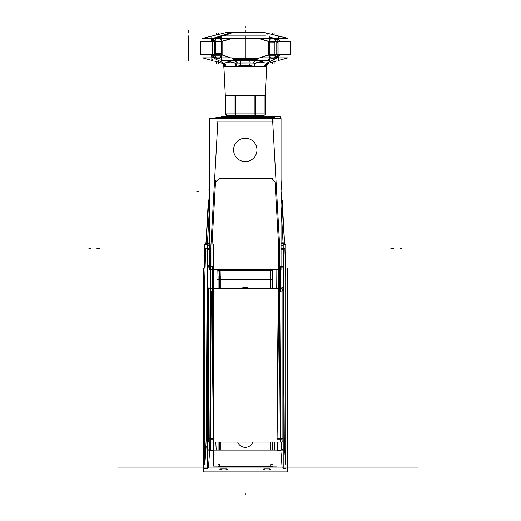 <?xml version="1.0" encoding="UTF-8"?>
<svg xmlns="http://www.w3.org/2000/svg" width="521" height="521" viewBox="0 0 521 521"><rect width="100%" height="100%" fill="white"/><g stroke="black" fill="none" stroke-linecap="round" stroke-linejoin="round"><path stroke-width="0.78" d="M225.365 114.333L225.365 95.643M225.56 113.975L225.56 96.001M265.182 114.333L265.182 95.643M264.987 96.001L264.987 113.975M254.932 114.333L254.932 95.643M255.134 96.001L255.134 113.975M235.023 114.333L235.023 95.643M255.524 114.333L255.524 95.643M235.42 96.001L235.42 113.975M235.616 114.333L235.616 95.643M225.417 96.001L265.13 96.001M226.218 96.001A0.899 0.899 -90 0 1 225.6 95.753M264.329 96.001A0.899 0.899 -90 0 0 264.948 95.753M264.368 96.001A0.899 0.899 0 0 0 264.987 95.753A0.899 0.899 0 0 1 264.368 96.001A0.899 0.899 0 0 0 264.987 95.753A0.899 0.899 0 0 1 264.368 96.001A0.899 0.899 0 0 0 264.987 95.753L264.368 96.001L264.987 95.753M226.355 95.988A0.899 0.899 -90 0 1 225.56 95.753A0.899 0.899 0 0 0 226.179 96.001A0.899 0.899 0 0 1 225.56 95.753A0.899 0.899 0 0 0 226.179 96.001A0.899 0.899 0 0 1 225.56 95.753L226.179 96.001A0.899 0.899 0 0 1 225.56 95.753L226.179 96.001M225.287 95.148L265.267 95.148L225.287 95.148L265.267 95.148L225.287 95.148L223.88 67.118L225.287 95.148L265.267 95.148L266.667 67.118L265.235 95.753L225.313 95.753L223.88 67.118L225.287 95.148M225.606 94.021L225.228 93.995L225.313 95.721L225.228 93.995L265.319 93.995L265.235 95.721L265.319 93.995M223.281 62.917L225.853 66.401L223.861 67.118L223.086 63.067L223.789 65.197L225.313 95.753L223.926 67.111M225.339 60.592L235.186 62.969L223.418 62.969A3.595 3.263 -90 0 1 225.814 66.252L224.212 65.561L222.968 62.969L224.225 65.75L222.864 62.885M269.272 59.283L271.669 58.411L269.272 59.283L271.669 58.411L276.137 57.948A3.595 2.625 90 0 0 278.006 55.219A3.595 2.625 90 0 1 276.137 57.948A3.595 2.625 90 0 0 278.006 55.219A3.595 2.625 90 0 1 276.137 57.948L276.143 58.411L267.13 62.969L255.362 62.969A3.595 1.504 -90 0 0 254.261 66.252L249.429 65.561L241.119 65.561L240.402 62.969L250.145 62.969L249.696 60.189L258.058 58.541L249.696 60.189L240.852 60.189L249.696 60.189L240.852 60.189L240.402 62.969L237.693 63.048L240.402 62.969L240.852 60.189L232.49 58.541L240.852 60.189L232.49 58.541L240.852 60.189L240.402 62.969L241.119 65.561L240.402 62.969L250.145 62.969L249.696 60.189L240.852 60.189L240.402 62.969L237.693 63.048L240.402 62.969L240.852 60.189L249.696 60.189L250.145 62.969L249.429 65.561L241.119 65.561L236.287 66.252A3.595 1.504 90 0 0 235.186 62.969L223.418 62.969L214.405 58.411L214.411 57.948A3.595 2.625 -90 0 1 212.542 55.219A3.595 2.625 -90 0 0 214.411 57.948L218.879 58.411L221.275 59.283M222.884 62.82L224.212 65.561L222.884 62.82L224.212 65.561L225.814 66.252L236.287 66.252A3.595 1.504 90 0 0 235.186 62.969L223.418 62.969A3.595 3.263 -90 0 1 225.814 66.252L224.212 65.561L222.968 62.969L224.212 65.561L225.814 66.252L236.287 66.252A3.595 1.504 90 0 0 235.186 62.969L223.418 62.969A3.595 3.263 -90 0 1 225.814 66.252L236.287 66.252L241.119 65.561L236.287 66.252A3.595 1.504 90 0 0 235.186 62.969L223.418 62.969L214.405 58.411L214.411 57.948A3.595 2.625 -90 0 1 212.542 55.219A3.595 2.625 -90 0 0 214.411 57.948L216.365 57.948L214.411 57.948A3.595 2.625 -90 0 1 212.542 55.219M223.919 66.988L223.789 64.415M266.667 67.118L265.196 95.753L266.622 67.111M266.628 66.988L266.759 64.415M266.667 67.079L266.765 65.19L266.322 65.75L267.683 62.885M267.664 62.82L266.335 65.561L267.664 62.82L266.335 65.561L264.733 66.252A3.595 3.263 90 0 1 267.13 62.969L255.362 62.969L264.062 60.924L255.362 62.969A3.595 1.504 -90 0 0 254.261 66.252L264.733 66.252A3.595 3.263 90 0 1 267.13 62.969L255.362 62.969A3.595 1.504 -90 0 0 254.261 66.252L249.429 65.561L250.145 62.969L252.854 63.048L250.145 62.969L249.429 65.561L254.261 66.252L264.733 66.252A3.595 3.263 90 0 1 267.13 62.969L255.362 62.969L264.062 60.924L255.362 62.969A3.595 1.504 -90 0 0 254.261 66.252L264.733 66.252L266.335 65.561L267.579 62.969L266.335 65.561L264.733 66.252A3.595 3.263 90 0 1 267.13 62.969L255.362 62.969A3.595 1.504 -90 0 0 254.261 66.252L249.429 65.561L241.119 65.561L249.429 65.561L250.145 62.969L252.854 63.048L250.145 62.969L249.429 65.561M278.728 60.924L278.728 56.893M278.728 39.322L278.728 35.91M277.999 59.518L277.999 60.495M276.065 38.222L276.071 37.812C262.421 31.657 262.421 31.657 276.071 37.812L276.065 38.222L274.118 38.222L276.065 38.222L271.61 37.812L269.272 37.05L274.118 38.222L276.065 38.222L276.071 37.812C261.594 31.214 261.594 31.214 276.071 37.812C261.594 31.214 261.594 31.214 276.071 37.812C261.594 31.214 261.594 31.214 276.071 37.812L276.065 38.222L271.61 37.812L274.118 38.222M278.728 36.073L287.937 38.339L213.271 38.339L231.812 32.256L263.216 32.256L278.064 35.91M274.417 38.326L216.13 38.326M216.43 38.222L214.483 38.222L218.937 37.812L215.44 38.222L221.275 36.19L215.44 38.222L214.483 38.222L214.476 37.812C228.126 31.657 228.126 31.657 214.476 37.812L214.483 38.222L215.44 38.222L221.275 36.19M214.157 38.326L204.317 37.916L216.313 37.916L215.127 38.326L216.313 37.916L286.231 37.916L276.39 38.326M278.136 41.029A3.595 2.631 -90 0 0 276.462 38.339M278.181 41.882L275.85 41.882A3.595 2.442 -90 0 0 274.228 38.339A3.595 2.449 -90 0 1 275.811 41.029M276.345 38.339A3.595 2.625 90 0 1 278.012 41.029A3.595 2.625 90 0 0 276.345 38.339A3.595 2.625 90 0 1 278.012 41.029A3.595 2.625 90 0 0 276.345 38.339A3.595 2.625 90 0 1 278.012 41.029M278.064 41.713L275.987 41.713L278.064 41.713L275.987 41.713L275.987 54.484L278.064 54.484L275.987 54.484L278.064 54.484L278.064 41.713L278.064 54.484L278.064 41.713L275.987 41.713L275.987 54.484L275.987 41.713M275.941 41.029A3.595 2.455 -90 0 0 274.378 38.339A3.595 2.455 -90 0 1 275.941 41.029A3.595 2.455 -90 0 0 274.378 38.339A3.595 2.455 -90 0 1 275.941 41.029A3.595 2.455 -90 0 0 274.378 38.339M276.273 38.339L277.791 42.657M279.471 55.219L278.794 56.809L277.634 57.851L278.872 56.691L279.517 55.219L277.947 55.219L277.947 41.029L279.517 41.029L278.898 39.557L277.569 38.339L278.833 39.466L279.477 41.029M278.064 55.122L278.064 53.507M277.888 54.484L275.961 57.994M237.719 63.067L231.689 57.851L202.623 57.851L231.689 57.851L202.623 57.851L231.689 57.851L237.719 63.067L235.616 63.067L237.719 63.067L231.689 57.851L237.719 63.067L235.616 63.067L237.719 63.067M223.561 63.067L221.568 63.067L213.799 60.924L221.568 63.067L213.799 60.924L221.568 63.067L223.561 63.067M268.979 63.067L266.986 63.067L268.979 63.067L266.986 63.067L268.979 63.067L276.749 60.924L268.979 63.067M254.932 63.067L252.828 63.067L258.859 57.851L287.924 57.851L258.859 57.851L252.828 63.067L258.859 57.851L287.924 57.851L258.859 57.851L252.828 63.067L254.932 63.067M255.225 63.061L262.643 62.598L266.824 63.061M223.724 63.061L226.733 62.598L235.323 63.061M211.819 36.073L202.61 38.339L217.062 38.339L221.275 36.77M223.587 35.91L233.408 32.256L227.332 32.256L212.483 35.91M290.204 54.738L274.899 54.738L274.899 41.452L290.204 41.452L274.899 41.452L274.899 54.738L290.204 54.738L290.204 41.452L290.204 54.738M275.987 54.705L275.987 52.979L278.064 52.979L278.064 54.705M276.13 57.994A3.595 2.631 -90 0 0 278.129 55.219M273.942 57.994A3.595 2.449 -90 0 0 275.804 55.219M278.181 54.314L275.85 54.314M278.006 55.219A3.595 2.625 90 0 1 276.137 57.948L271.669 58.411L274.183 57.948A3.595 2.455 -90 0 0 275.935 55.219A3.595 2.455 -90 0 1 274.183 57.948A3.595 2.455 -90 0 0 275.935 55.219A3.595 2.455 -90 0 1 274.183 57.948A3.595 2.455 -90 0 0 275.935 55.219M269.272 57.023L270.086 57.851M276.169 54.484L276.11 55.193M269.272 41.029L276.11 41.029L276.11 55.219L274.124 57.994M274.899 54.497L269.272 54.861L274.899 54.497M269.272 56.763A3.595 2.416 69.1 0 0 270.256 57.851A3.595 2.416 -110.9 0 1 269.272 56.763A3.595 2.416 69.1 0 0 270.256 57.851A3.595 2.416 -110.9 0 1 269.272 56.763A3.595 2.416 69.1 0 0 270.256 57.851M268.426 41.029L268.426 55.219M269.272 55.219L276.11 55.219M275.987 41.113L275.987 42.729M274.899 42.735L269.272 42.781M268.549 42.787L268.549 41.061M269.272 41.374L274.456 41.687M270.08 38.339L269.272 39.153M274.456 38.339L276.11 42.501M270.249 38.339A3.595 2.429 108.8 0 0 269.272 39.414A3.595 2.429 -71.2 0 1 270.249 38.339A3.595 2.429 108.8 0 0 269.272 39.414A3.595 2.429 -71.2 0 1 270.249 38.339A3.595 2.429 108.8 0 0 269.272 39.414M219.725 38.339L221.275 40.228M221.666 41.602L232.177 38.339M258.37 38.339L268.882 41.602M270.822 38.339L269.272 40.228M265.326 35.91L225.222 35.91L265.326 35.91M221.275 37.05L218.937 37.812L221.275 37.05M220.298 38.339A3.595 2.429 71.2 0 1 221.275 39.414A3.595 2.429 -108.8 0 0 220.298 38.339A3.595 2.429 71.2 0 1 221.275 39.414A3.595 2.429 -108.8 0 0 220.298 38.339A3.595 2.429 71.2 0 1 221.275 39.414M221.998 41.302L231.474 38.339L221.998 41.302L231.474 38.339L221.998 41.302L221.998 54.946L230.067 57.851L221.998 54.946L230.067 57.851L221.998 54.946L221.998 41.302L221.998 54.946M259.074 38.339L268.549 41.302L259.074 38.339L268.549 41.302L268.549 54.946L268.549 41.302L259.074 38.339M269.272 35.91L269.272 60.924L221.275 60.924L221.275 35.91M249.696 60.872L268.549 60.495L268.549 59.518M257.218 59.27L233.33 59.27M221.998 59.518L221.998 60.495L240.852 60.872M221.666 54.627L230.653 57.851L221.666 54.627M232.19 58.287L258.357 58.287L232.19 58.287M259.894 57.851L268.882 54.627L259.894 57.851M221.275 55.942L219.699 57.851L221.275 55.942M269.272 55.942L270.848 57.851L269.272 55.942M221.275 56.763A3.595 2.416 110.9 0 1 220.292 57.851A3.595 2.416 -69.1 0 0 221.275 56.763A3.595 2.416 110.9 0 1 220.292 57.851A3.595 2.416 -69.1 0 0 221.275 56.763A3.595 2.416 110.9 0 1 220.292 57.851M240.279 63.061L240.787 60.013L249.761 60.013L250.269 63.061M250.275 62.885L240.272 62.885L241.067 65.75L249.481 65.75L250.275 62.885M252.939 62.969L237.609 62.969L252.939 62.969M255.609 62.911L254.43 66.369L236.117 66.369L234.938 62.911L236.117 66.369L254.43 66.369L255.609 62.911M267.416 62.924A3.595 3.282 -90 0 0 264.857 66.421L253.981 66.421A3.595 1.459 -90 0 1 255.121 62.924L267.416 62.924M266.778 64.897L267.514 63.021L266.687 67.118L264.694 66.401L267.266 62.917M235.427 62.924A3.595 1.459 -90 0 1 236.567 66.421L225.691 66.421A3.595 3.282 -90 0 0 223.131 62.924L235.427 62.924M214.378 54.484L214.437 55.193M214.444 55.219L216.423 57.994M221.275 57.023L220.461 57.851M221.275 54.861L216.169 54.516M214.613 55.219A3.595 2.455 90 0 0 216.365 57.948A3.595 2.455 90 0 1 214.613 55.219A3.595 2.455 90 0 0 216.365 57.948A3.595 2.455 90 0 1 214.613 55.219A3.595 2.455 90 0 0 216.365 57.948L218.879 58.411M222.122 55.219L222.122 41.029M221.275 55.219L214.437 55.219L214.437 41.029L221.275 41.029M214.561 55.122L214.561 53.507M215.648 53.507L221.275 53.468M221.998 53.455L221.998 55.18M216.091 38.339L214.437 42.501M220.468 38.339L221.275 39.153M216.169 38.339A3.595 2.455 90 0 0 214.606 41.029A3.595 2.455 90 0 1 216.169 38.339A3.595 2.455 90 0 0 214.606 41.029A3.595 2.455 90 0 1 216.169 38.339A3.595 2.455 90 0 0 214.606 41.029M215.648 41.7L221.275 41.374L215.648 41.7M214.737 41.029A3.595 2.449 -90 0 1 216.293 38.339M214.698 41.882L212.366 41.882M212.412 41.029A3.595 2.631 -90 0 1 214.085 38.339M214.561 41.713L214.561 54.484L214.561 41.713L212.483 41.713L212.483 54.484L214.561 54.484L212.483 54.484L214.561 54.484L214.561 41.713L212.483 41.713L214.561 41.713L212.483 41.713L212.483 54.484L212.483 41.713M212.535 41.029A3.595 2.625 -90 0 1 214.203 38.339A3.595 2.625 -90 0 0 212.535 41.029A3.595 2.625 -90 0 1 214.203 38.339A3.595 2.625 -90 0 0 212.535 41.029A3.595 2.625 -90 0 1 214.203 38.339M215.648 54.738L215.648 41.452L200.351 41.452L215.648 41.452L215.648 54.738L200.351 54.738L200.351 41.452L200.351 54.738L215.648 54.738M212.483 54.705L212.483 52.979L214.561 52.979L214.561 54.705M216.606 57.994A3.595 2.449 -90 0 1 214.743 55.219M214.418 57.994A3.595 2.631 -90 0 1 212.418 55.219M214.698 54.314L212.366 54.314M212.659 54.484L214.587 57.994M211.207 40.469L212.978 38.339L211.65 39.557L211.031 41.029L212.601 41.029L212.601 55.219L211.031 55.219L211.676 56.691L212.913 57.851L211.754 56.809L211.077 55.219M212.483 41.113L212.483 42.729M214.274 38.339L212.757 42.657M211.819 60.924L211.819 56.893M211.819 39.322L211.819 35.91M212.548 60.495L212.548 59.518M263.691 32.374L226.856 32.374M218.813 466.347L271.734 466.347M270.718 450.072L270.718 442.055L270.718 450.072M217.895 271.415A1.797 1.556 176.5 0 1 219.673 270.041A1.797 1.556 176.5 0 0 217.895 271.415A1.797 1.556 176.5 0 1 219.673 270.041L219.641 269.539L219.673 270.041A1.797 1.556 176.5 0 0 217.895 271.415A1.797 1.556 176.5 0 1 219.673 270.041L219.829 279.38L272.47 279.38L270.718 279.38L270.718 288.256L270.718 279.38L219.829 279.38L219.829 288.256L219.829 279.38L270.718 279.38L270.874 270.041A1.797 1.556 -176.5 0 1 272.652 271.415A1.797 1.556 -176.5 0 0 270.874 270.041L270.907 269.539L270.874 270.041A1.797 1.556 -176.5 0 1 272.652 271.415A1.797 1.556 -176.5 0 0 270.874 270.041A1.797 1.556 -176.5 0 1 272.652 271.415M219.829 442.055L219.829 450.072M241.633 288.256A8.089 8.089 0 0 1 248.914 288.256A8.089 8.089 0 0 0 241.633 288.256A8.089 8.089 0 0 1 248.914 288.256A8.089 8.089 0 0 0 241.633 288.256A8.089 8.089 0 0 1 248.914 288.256M252.854 442.055A8.089 8.089 0 0 1 237.693 442.055M287.325 471.909L287.325 268.198L287.325 471.909L203.223 471.909L203.223 268.198L203.223 471.909L287.325 471.909M206.277 437.868L207.215 289.982L206.277 437.868L204.838 464.315L204.838 276.299L204.838 464.315L206.277 437.868L207.286 248.751L205.671 248.751L204.838 276.299L204.838 464.315L206.277 437.868L207.215 289.982L207.286 248.751L205.671 248.751L204.838 276.299L205.671 248.751L204.838 276.299L204.838 464.315L204.838 276.299L205.671 248.751L207.286 248.751L205.671 248.751M284.909 248.751L283.261 248.751L283.333 289.982L284.271 437.868L285.71 464.315L285.71 276.299L285.71 464.315L285.71 276.299L284.876 248.751L283.261 248.751L284.271 437.868L285.71 464.315L285.71 276.299L284.876 248.751L283.261 248.751L283.261 266.628L279.666 266.628L279.666 248.751A92.797 92.797 0 0 0 279.523 243.567L272.672 121.165L217.876 121.165L211.025 243.567A92.797 92.797 0 0 0 210.881 248.751L210.881 266.628L211.904 266.628L213.61 414.084L212.054 291.213L210.81 291.213L212.054 291.213L213.61 414.084L212.054 291.213L210.81 291.213L210.881 266.628L211.904 266.628L211.904 248.751A91.774 91.774 0 0 1 212.047 243.626L215.492 182.063L219.087 178.67L271.467 178.67L275.055 182.063L278.501 243.626A91.774 91.774 0 0 1 278.644 248.751L278.644 266.628L279.666 266.628L279.738 291.213A3.595 1.231 -0.4 0 0 283.209 290.282A3.595 1.231 -0.4 0 1 279.738 291.213L280.676 439.099L277.341 439.099M254.261 467.995L227.534 467.995M206.948 450.072L283.6 450.072M277.4 450.424L280.852 450.424L282.128 467.995L280.832 450.079M270.432 466.692L269.858 466.458M263.815 466.458L263.242 466.692M227.306 466.692L226.733 466.458M220.689 466.458L220.116 466.692M208.42 467.995L209.696 450.424L213.61 450.424L209.696 450.424L213.61 450.424L209.696 450.424L208.42 467.995M218.078 450.072L218.078 442.055M218.078 288.256L218.078 275.713M218.078 466.347L220.292 466.347M220.292 450.072L220.292 442.055M220.292 288.256L220.292 275.713M218.032 466.308L219.829 466.315L219.829 464.582L218.032 464.582M218.123 466.106L213.61 466.106L213.61 244.492M213.701 269.539L213.818 288.256L213.701 269.539L213.818 288.256L213.701 269.539L213.818 288.256L213.812 287.677L212.014 288.289L212.034 289.91M216.15 448.822L215.792 442.088M211.904 250.041L211.904 248.335M211.598 291.688L213.467 438.656M211.552 288.243A1.797 0.612 -0.7 0 0 213.61 287.905M209.227 450.072L209.227 442.055M209.227 438.656L213.61 438.656M209.435 439.099L210.745 439.099M210.758 442.055L210.862 450.072M210.875 450.424L209.377 450.424M209.709 450.072L209.846 442.635M207.338 438.467L208.452 438.721M208.452 438.988A3.595 1.231 -179.6 0 1 207.338 438.728A3.595 1.231 -179.6 0 0 208.452 438.988A3.595 1.231 -179.6 0 1 207.338 438.728A3.595 1.231 -179.6 0 0 208.452 438.988M207.338 449.558A3.595 3.491 4.1 0 0 208.133 450.072A3.595 3.491 4.1 0 1 207.338 449.558A3.595 3.491 4.1 0 0 208.133 450.072A3.595 3.491 4.1 0 1 207.338 449.558M204.792 268.198L204.792 244.44L207.338 244.44L207.338 468.626L204.792 468.626M285.755 468.626L283.209 468.626L283.209 244.44L285.755 244.44L285.755 268.198M280.363 450.04A3.595 3.491 -4.1 0 0 283.209 449.18M283.209 449.623L282.538 450.072M282.415 450.072A3.595 3.491 -4.1 0 0 283.209 449.558A3.595 3.491 -4.1 0 1 282.415 450.072A3.595 3.491 -4.1 0 0 283.209 449.558A3.595 3.491 -4.1 0 1 282.415 450.072A3.595 3.491 -4.1 0 0 283.209 449.558M280.858 450.483L282.128 467.995M283.209 438.467L282.095 438.721M283.209 438.728A3.595 1.231 179.6 0 1 282.095 438.988A3.595 1.231 179.6 0 0 283.209 438.728A3.595 1.231 179.6 0 1 282.095 438.988A3.595 1.231 179.6 0 0 283.209 438.728M276.938 438.656L281.32 438.656M281.32 450.072L281.32 442.055M277.348 442.055L277.393 450.072M274.756 442.055L274.463 448.412M272.424 466.106L276.938 466.106L276.938 244.492M276.736 287.644L276.846 269.539M270.256 450.072L270.256 442.055M270.256 288.256L270.256 275.713M270.256 466.347L272.47 466.347M272.47 450.072L272.47 442.055M272.47 288.256L272.47 275.713M272.516 464.582L270.718 464.582L270.718 466.315L272.516 466.308M272.47 279.601L272.672 271.597L272.516 279.614L270.23 279.66L270.425 269.95L272.659 271.291M220.116 269.819L270.432 269.819M218.651 279.842L271.897 279.647M217.85 271.174L219.647 269.618L219.699 270.484L219.641 269.539L219.829 279.38L272.47 279.38L270.718 279.38L270.718 288.256L270.874 270.041L270.718 279.38L218.078 279.38L219.829 279.38L219.829 288.256L219.829 275.713M270.419 270.041L220.129 270.041M218.032 288.256L218.032 279.614L220.318 279.66L220.123 269.95L217.889 271.298M218.078 279.601L217.876 271.597L218.032 279.608M217.954 272.45A1.797 1.556 176.5 0 1 217.954 272.444L217.778 269.539M270.445 269.539L270.386 270.542L220.162 270.529L220.103 269.539M278.468 243.099L278.566 244.818M209.507 269.539L209.507 118.254L281.04 118.254L281.04 269.539L209.507 269.539M209.227 439.099L213.61 439.099L209.872 439.099L213.61 439.099L209.872 439.099L210.881 266.628L211.904 266.628L211.904 248.751A91.774 91.774 0 0 1 212.047 243.626L215.492 182.063L219.087 178.67L215.492 182.063L219.087 178.67L271.467 178.67L275.055 182.063L271.467 178.67L275.055 182.063L278.501 243.626A91.774 91.774 0 0 1 278.644 248.751L278.644 266.628L279.666 266.628L279.738 291.213L278.494 291.213L279.738 291.213L280.676 439.099L279.738 291.213A3.595 1.231 -0.4 0 0 283.209 290.282A3.595 1.231 -0.4 0 1 279.738 291.213L280.676 439.099L276.938 439.099L281.32 439.099M233.616 149.182A11.683 11.683 0 0 0 245.274 161.595A11.683 11.683 0 0 0 256.931 149.182A11.683 11.683 0 0 1 245.274 161.595A11.683 11.683 0 0 1 233.616 149.182M221.672 116.457L221.679 117.57L221.672 116.457L280.585 116.457L280.585 118.254M256.931 150.647A11.683 11.683 0 0 0 245.274 138.234A11.683 11.683 0 0 0 233.616 150.647A11.683 11.683 0 0 1 245.274 138.234A11.683 11.683 0 0 1 256.931 150.647M280.585 116.457L280.943 116.457L280.943 118.254M222.812 117.57L222.812 116.457M274.678 117.57L215.87 117.746M209.409 192.392L205.984 243.287L207.436 243.366L209.507 206.433L207.338 245.183M214.886 118.254L216.534 117.596A3.595 3.595 -90 0 0 214.886 118.254A3.595 3.595 -90 0 1 216.515 117.596M215.785 118.254A3.595 3.595 -90 0 1 218.358 117.596M217.413 117.596L214.899 118.254M205.893 244.44L208.367 200.188M208.934 190.061L209.507 179.869M207.338 245.704L209.507 206.954M209.507 245.938L207.338 245.814M210.985 244.258L210.894 245.984M209.507 245.905L207.338 245.782M207.306 245.782L207.397 244.056M207.436 244.056L209.507 244.173M209.507 243.007L207.495 242.884M209.507 249.227L207.338 249.24A96.359 96.359 0 0 1 207.495 242.903L205.821 242.799A98.039 98.039 0 0 0 205.736 244.44M207.469 243.366L209.507 243.483L207.469 243.366L209.507 243.483L207.469 243.366L207.338 246.928M278.501 243.626A91.774 91.774 0 0 1 278.644 248.751A91.774 91.774 0 0 0 278.501 243.626L275.055 182.063L278.501 243.626A91.774 91.774 0 0 1 278.644 248.751L278.644 266.628L283.261 266.628L284.271 437.868L285.71 464.315L284.446 446.927L285.71 464.315L285.71 276.299L284.876 248.751L283.261 248.751L283.261 266.628L279.666 266.628L279.738 291.213L278.494 291.213L278.644 266.628L278.494 291.213L279.738 291.213L278.494 291.213L276.938 414.084L278.644 266.628L279.666 266.628L279.666 248.751A92.797 92.797 0 0 0 279.523 243.567L272.672 121.165L217.876 121.165L211.025 243.567A92.797 92.797 0 0 0 210.881 248.751L210.881 266.628L211.904 266.628L212.054 291.213L210.81 291.213L210.881 266.628L211.904 266.628L212.054 291.213L211.904 248.751A91.774 91.774 0 0 1 212.047 243.626L215.492 182.063L212.047 243.626A91.774 91.774 0 0 0 211.904 248.751A91.774 91.774 0 0 1 212.047 243.626M207.338 248.751L209.507 248.751L207.286 248.751L207.215 289.982M206.212 240.637L206.147 241.392M208.367 190.061L209.507 190.061M281.04 190.061L282.18 190.061M283.209 245.183L281.04 206.433L283.111 243.366L281.04 206.433L283.111 243.366L284.564 243.287L281.138 192.392M283.209 245.704L281.04 206.954M284.655 244.44L282.18 200.188M281.614 190.061L281.04 179.869M274.762 118.254A3.595 3.595 -90 0 0 272.19 117.596M273.766 117.733L274.795 118.254A3.595 3.595 -90 0 0 273.766 117.739A3.595 3.595 90 0 1 274.782 118.254A3.595 3.595 90 0 0 273.766 117.739A3.595 3.595 90 0 1 274.782 118.254M272.672 118.254L272.672 117.57M281.04 245.938L283.209 245.814M272.633 120.475L272.535 118.749M283.053 242.884L281.04 243.007M283.209 249.24L281.04 249.227M283.209 248.751L281.04 248.751M281.04 243.483L283.079 243.366L281.04 243.483M284.779 244.44L284.72 243.274L284.811 244.44A98.039 98.039 0 0 0 284.726 242.799L283.053 242.903A96.359 96.359 0 0 1 283.229 249.22M284.577 243.444L284.512 242.688M281.04 248.289L283.209 248.289M281.04 267.097L283.209 267.097M283.261 248.335L283.261 250.041M283.209 250.041L281.04 250.041M279.666 250.041L279.666 248.335M283.209 266.387L281.04 266.381M283.209 290.51L282.095 291.135M279.276 291.688L280.233 442.049A3.595 1.231 -0.4 0 0 283.209 441.691M279.256 288.25A3.595 1.231 -0.4 0 0 283.209 287.299M283.313 287.058L283.326 288.686M283.209 288.966L282.095 289.598M279.731 289.91L279.718 288.289M280.474 288.256L283.209 287.332M208.452 442.055L282.095 442.055L282.095 288.256L208.452 288.256L282.095 288.256L282.095 442.055L208.452 442.055L208.452 288.256L208.452 442.055M277.081 438.656L278.95 291.688M278.995 288.243A1.797 0.612 -179.3 0 1 276.938 287.905M278.644 265.339L278.644 267.052M278.032 291.688L280.207 291.688L280.207 266.127L278.032 266.127L278.032 291.688M207.338 441.691A3.595 1.231 -179.6 0 0 210.315 442.049L211.272 291.688M211.292 288.25A3.595 1.231 -179.6 0 1 207.338 287.299M206.257 440.792L206.27 439.17M207.338 440.03L208.452 440.291M209.859 440.401L209.852 442.023M208.452 441.919L207.338 441.658M207.338 290.51L208.452 291.135M207.338 266.387L209.507 266.381M209.507 266.628L207.338 266.628M209.507 267.097L207.338 267.097M209.507 248.289L207.338 248.289M207.286 267.052L207.286 265.339M207.338 265.339L209.507 265.339M210.881 265.339L210.881 267.052M210.347 291.688L212.516 291.688L212.516 266.127L210.347 266.127L210.347 291.688M273.766 118.254L273.766 117.57L273.134 117.596M272.001 118.254L272.001 117.57L218.345 117.596M216.782 117.596L216.782 118.254M273.733 121.165L272.001 121.165M217.96 117.596A3.595 3.543 140.9 0 1 218.358 117.622M215.766 118.254A3.595 3.595 -90 0 1 216.782 117.739A3.595 3.595 90 0 0 215.766 118.254A3.595 3.595 -90 0 1 216.782 117.739A3.595 3.595 -90 0 0 215.766 118.254A3.595 3.595 -90 0 1 216.782 117.739M217.876 117.57L217.876 118.254L217.876 117.57M281.132 192.36L281.04 190.634M267.735 117.57L267.735 117.101M215.466 182.591L215.557 180.865M270.751 178.67L272.476 178.67M272.594 272.444A1.797 1.556 -176.5 0 1 272.594 272.45L272.77 269.539M272.698 271.174L270.9 269.618L270.848 270.484M210.184 450.04A3.595 3.491 -175.9 0 1 207.338 449.18M270.666 469.388L269.162 469.388L270.666 469.388M269.858 468.946L263.815 468.946L269.858 468.946M264.512 469.388L263.014 469.388L264.512 469.388M221.386 469.388L219.882 469.388L221.386 469.388M226.733 468.946L220.689 468.946L226.733 468.946M227.534 469.388L226.036 469.388L227.534 469.388M244.466 467.995L286.517 467.995M204.03 467.995L246.081 467.995M264.896 113.975L225.652 113.975M264.108 114.333L264.108 116.457M226.44 114.333L226.44 116.457M226.407 113.936L226.407 115.662L226.407 113.936M264.14 115.662L264.14 113.936L264.14 115.662L226.407 115.662M226.407 113.904L264.14 113.904M252.464 467.995L238.084 467.995L252.464 467.995M237.778 467.995L252.77 467.995M255.134 467.995L235.42 467.995L255.134 467.995M232.516 467.995L258.032 467.995L232.516 467.995M276.137 57.948L276.143 58.411L276.137 57.948L276.143 58.411L267.13 62.969A3.595 3.263 90 0 0 264.733 66.252L254.261 66.252M267.833 34.223L266.478 33.377M232.249 32.374L222.089 35.91M258.058 58.541L249.696 60.189L250.145 62.969L252.854 63.048M260.48 57.851L268.549 54.946L260.48 57.851L268.549 54.946L268.549 41.302M226.492 60.924L235.186 62.969A3.595 1.504 90 0 1 236.287 66.252L241.119 65.561L240.402 62.969L250.145 62.969L249.696 60.189M245.274 494.95L245.274 493.153L245.274 494.95M223.88 67.079L223.789 65.197L223.88 67.079M225.814 66.252A3.595 3.263 -90 0 0 223.418 62.969L214.405 58.411L223.418 62.969A3.595 3.263 -90 0 1 225.814 66.252L236.287 66.252M222.968 62.969L224.212 65.561M301.991 32.211L301.991 30.413M301.991 60.924L301.991 35.91M245.274 27.847L245.274 26.05L245.274 27.847M274.131 63.425L274.131 61.628M278.064 55.219L278.064 41.029M214.411 57.948L214.405 58.411L214.411 57.948L216.365 57.948M221.041 62.924A3.595 3.595 -90 0 1 223.848 66.421A3.595 3.595 -90 0 0 221.041 62.924M245.274 32.211L245.274 30.413L245.274 32.211M214.483 38.222L214.476 37.812L214.483 38.222L215.44 38.222M245.274 54.738L245.274 41.452L245.274 54.738M278.064 54.484L275.987 54.484L278.064 54.484M273.909 57.994A3.595 2.442 -90 0 0 275.765 55.219M271.669 58.411L274.183 57.948M272.301 33.207L272.301 35.005M275.987 41.029L275.987 55.219M245.274 60.924L245.274 35.91M237.693 63.048L250.145 62.969L240.402 62.969L241.119 65.561M269.507 62.924A3.595 3.595 90 0 0 266.713 66.121M267.579 62.969L266.335 65.561L264.733 66.252M266.772 65.021L266.335 65.561M239.673 62.924A3.595 0.834 -90 0 1 240.324 66.421M218.247 63.425L218.247 61.628M214.561 55.219L214.561 41.029M213.278 41.882A3.595 2.559 -90 0 1 214.952 38.339M214.561 54.484L212.483 54.484L214.561 54.484M215.297 57.994A3.595 2.559 -90 0 1 213.304 54.314M216.417 33.207L216.417 35.005M212.483 41.029L212.483 55.219M188.556 32.211L188.556 30.413M188.556 60.924L188.556 35.91M216.417 63.425L216.417 61.647M218.247 33.207L218.247 34.49M272.301 63.425L272.301 62.155M274.131 33.207L274.131 34.94M276.938 450.424L280.852 450.424M219.641 269.539L219.829 279.38L219.673 270.041L219.829 279.38L218.078 279.38L219.829 279.38L219.829 288.256M283.261 266.628L279.666 266.628L279.666 248.751A92.797 92.797 0 0 0 279.523 243.567L272.672 121.165L217.876 121.165L211.025 243.567A92.797 92.797 0 0 0 210.881 248.751L210.81 291.213L212.054 291.213L211.904 248.751M206.199 240.793L209.507 190.719L205.984 243.287L207.436 243.366L209.507 206.433M281.04 206.433L283.111 243.366L284.564 243.287L284.349 240.793M278.644 248.751L278.494 291.213L278.644 266.628L279.666 266.628L279.666 248.751A92.797 92.797 0 0 0 279.523 243.567L272.672 121.165L217.876 121.165L211.025 243.567A92.797 92.797 0 0 0 210.881 248.751L209.872 439.099L210.81 291.213L209.872 439.099L213.61 439.099M226.733 467.995L263.815 467.995L226.733 467.995M270.718 467.995L219.829 467.995L270.718 467.995M253.362 467.995L237.185 467.995L253.362 467.995M238.533 467.995L252.014 467.995L238.533 467.995M263.014 467.995L236.287 467.995M318.057 467.995L389.037 467.995L318.057 467.995M417.79 467.995L346.81 467.995L417.79 467.995M345.013 467.995L343.665 467.995L345.013 467.995M381.313 467.995L377.718 467.995L381.313 467.995M339.979 467.995L336.384 467.995L339.979 467.995M298.644 467.995L295.055 467.995L298.644 467.995M303.678 467.995L267.735 467.995L303.678 467.995M219.882 467.995L118.221 467.995L219.882 467.995M264.062 467.995L320.291 467.995L264.062 467.995M213.812 287.644L213.818 288.256M216.124 448.672L216.326 450.072M205.691 248.204L204.825 276.853M260.787 467.995L313.746 467.995L260.787 467.995M285.723 276.853L284.857 248.204M285.71 276.299L284.876 248.751M284.42 446.575L285.749 464.849M274.222 450.072L274.424 448.672M270.718 279.38L270.874 270.041L270.718 279.38M217.472 279.38L219.269 279.38M218.651 279.38L271.897 279.38M219.693 271.884L219.634 270.985M99.745 248.751L96.834 248.751M371.206 467.995L298.839 467.995L371.206 467.995M393.713 248.751L390.802 248.751M215.492 182.063L219.087 178.67L271.467 178.67L275.055 182.063M225.319 467.995L201.959 467.995L225.319 467.995M120.377 467.995L140.149 467.995L120.377 467.995M250.243 467.995L306.797 467.995L250.243 467.995M248.869 467.995L318.898 467.995L248.869 467.995M277.621 467.995C292.691 467.995 292.691 467.995 277.621 467.995C292.691 467.995 292.691 467.995 277.621 467.995M217.224 117.114L217.198 117.57M205.984 243.287L207.436 243.366L205.984 243.287M385.527 467.995L302.128 467.995L385.527 467.995M209.507 249.357L207.338 249.37M211.025 243.567A92.797 92.797 0 0 0 210.881 248.751M400.037 248.751L401.717 248.751M206.218 240.565L205.964 243.515M196.756 191.194L198.553 191.194M283.111 243.366L284.564 243.287L283.111 243.366M283.046 242.799L281.04 242.923M279.666 248.751A92.797 92.797 0 0 0 279.523 243.567M88.831 248.751L90.511 248.751M284.583 243.515L284.329 240.565M283.261 248.289L283.261 267.097M279.666 266.628L279.738 291.213L279.666 266.628M283.313 287.025L284.29 440.825M283.333 289.982L284.271 437.868M254.919 467.995L412.293 467.995L254.919 467.995M278.032 266.628L280.207 266.628M206.257 440.825L207.234 287.025M207.286 267.097L207.286 248.289M207.286 266.628L207.286 248.751M210.347 266.628L212.516 266.628M273.766 121.165L216.782 121.165M270.666 467.995L319.38 467.995L270.666 467.995M219.087 178.67L271.467 178.67M270.848 272.021L270.9 271.122M204.799 464.849L206.127 446.575M204.838 464.315L206.101 446.927M226.407 114.333L226.407 116.457M264.14 114.333L264.14 116.457M264.14 467.995L226.407 467.995L264.14 467.995M235.837 467.995L254.71 467.995L235.837 467.995M223.034 63.021L223.77 64.891L223.04 63.021M279.517 41.452L279.517 41.029M211.819 60.384L202.623 57.851L211.819 60.384M278.728 60.384L287.924 57.851L278.728 60.384M211.031 54.738L211.031 55.219M225.671 32.797L224.72 32.901M211.135 55.486L211.298 55.994M279.412 55.486L279.243 56.008M218.032 450.072L218.032 442.055M272.516 450.072L272.516 442.055M272.516 288.256L272.516 279.614M217.908 272.164L217.745 269.539M207.338 245.176L209.507 206.427M281.04 206.427L283.209 245.176M272.639 272.164L272.802 269.539"/></g></svg>
